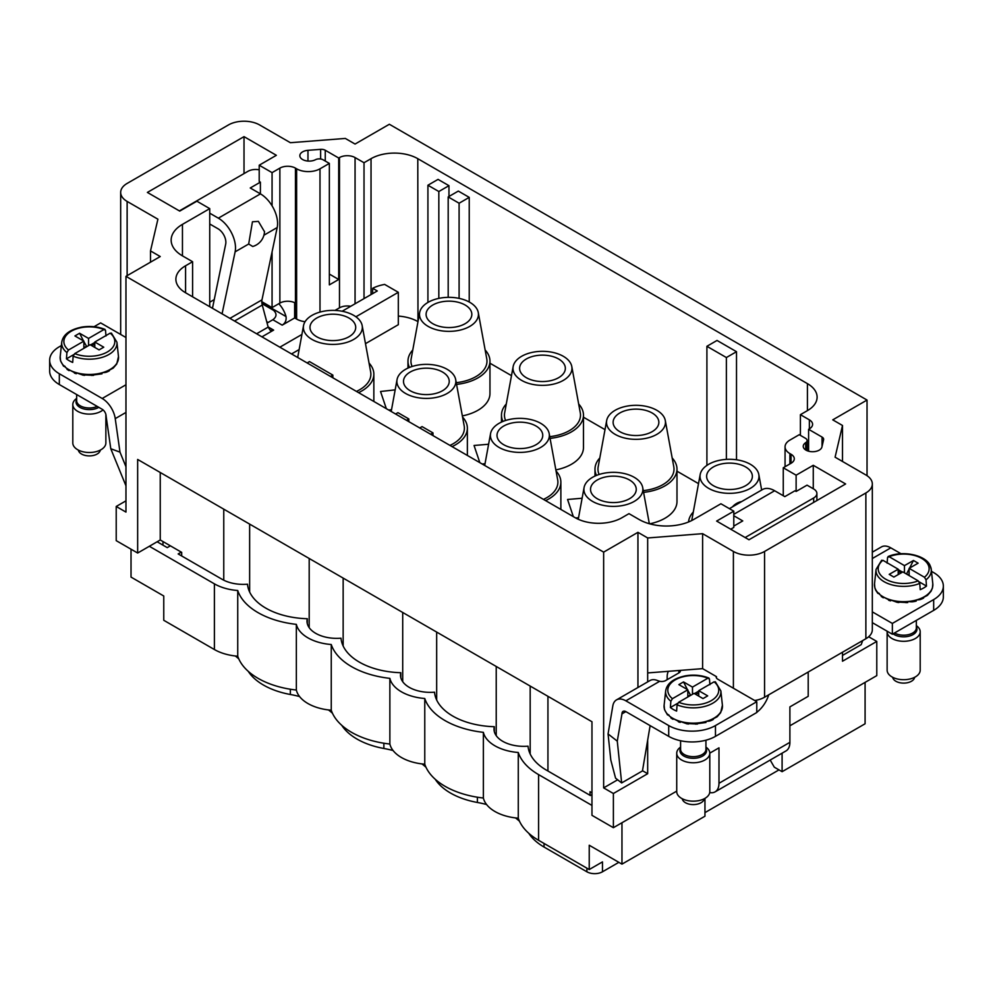 <?xml version="1.0" encoding="UTF-8"?>
<svg xmlns="http://www.w3.org/2000/svg" width="993" height="993" viewBox="0 0 993 993"><rect width="100%" height="100%" fill="white"/><g stroke="black" fill="none" stroke-linecap="round" stroke-linejoin="round"><path stroke-width="1.49" d="M590.016 795.306L590.016 791.706L591.965 792.824M530.175 686.076L530.175 753.985M436.672 632.082L436.672 700.003M343.156 578.1L343.156 646.009M249.64 524.105L249.64 592.027M647.672 740.12L647.672 773.708L613.389 793.506L603.645 787.883L603.645 552.12L125.962 276.339L125.962 512.09L116.218 506.467L116.218 540.651L137.655 553.027L160.245 539.981L160.245 472.494M160.245 539.981L181.682 552.356L181.682 555.956M150.502 262.164L150.502 250.919L157.912 219.192L127.129 201.43A22.045 12.723 0 0 1 120.674 192.431A22.045 12.723 0 0 1 127.129 183.432L228.44 124.944A22.045 12.723 0 0 1 259.607 124.944L290.39 142.707L345.328 138.437L355.06 144.059L389.355 124.262L867.038 400.055L867.038 475.697M770.196 760.055L774.304 767.179L782.099 771.685L865.089 723.773L865.089 682.377L789.894 725.796L876.782 675.625L876.782 641.428L868.676 636.749M647.672 681.881L647.672 672.931L702.61 668.649L702.61 533.675L647.672 537.958L637.94 532.335L603.645 552.12M704.956 798.372L704.956 816.221L621.966 864.133L621.966 822.75L676.73 791.123L613.389 827.69L613.389 793.506M667.159 679.671L667.159 676.978A18.73 10.811 -120 0 1 668.351 671.318M876.782 641.428L842.498 661.226L842.498 652.227M137.655 553.027L137.655 459.449L591.965 721.737L591.965 815.327L613.389 827.69M150.502 250.919L160.245 256.542L125.962 276.339M733.393 688.223L733.393 551.45L702.61 533.675M733.393 551.45A22.045 12.723 0 0 0 764.56 551.45L865.871 492.962A22.045 12.723 0 0 0 872.326 483.963A22.045 12.723 0 0 0 865.871 474.964L835.088 457.19L842.498 425.476L842.498 461.472M867.038 400.055L832.755 419.853L842.498 425.476M805.671 449.953L805.671 442.692A9.371 5.412 0 0 0 803.238 446.316A9.371 5.412 0 0 0 811.976 451.716A9.371 5.412 0 0 0 821.894 447.049L823.594 439.738A5.511 3.178 0 0 0 823.644 439.303A5.511 3.178 0 0 0 822.03 437.057L808.6 429.299L808.6 451.207M805.671 442.692A5.511 3.178 0 0 0 807.098 440.557A5.511 3.178 0 0 0 805.484 438.298L799.241 434.698L789.894 440.098A16.533 9.545 0 0 0 785.053 446.85A16.533 9.545 0 0 0 789.894 453.59L791.061 454.273A11.022 6.368 0 0 1 794.288 458.766A11.022 6.368 0 0 1 791.061 463.272L783.266 467.765L796.125 475.188L813.267 465.295L845.614 483.963L748.983 539.758L716.636 521.077L733.79 511.184L720.93 503.761L693.648 519.5A38.566 22.268 0 0 1 639.107 519.5L628.979 513.654L621.966 517.713A33.067 19.09 0 0 1 575.208 517.713L185.579 292.761L185.579 265.764A33.067 19.09 0 0 0 175.885 279.256A33.067 19.09 0 0 0 185.579 292.761M185.579 265.764L192.592 261.718L182.451 255.859L182.451 224.368A38.566 22.268 0 0 0 171.156 240.12A38.566 22.268 0 0 0 182.451 255.859M182.451 224.368L209.734 208.629L196.875 201.194L179.733 211.099L147.386 192.431L244.017 136.637L276.364 155.305L259.21 165.21L272.07 172.633L279.865 168.127A11.022 6.368 0 0 1 295.455 168.127L296.622 168.81A16.533 9.545 0 0 0 319.994 168.81L329.353 163.411L323.11 159.811A5.511 3.178 0 0 0 315.513 159.699A9.371 5.412 0 0 1 305.422 160.643A9.371 5.412 0 0 1 299.849 155.69A9.371 5.412 0 0 1 307.967 150.328L320.627 149.347L320.627 158.979M325.257 161.052L325.257 150.253A5.511 3.178 0 0 0 320.627 149.347M325.257 150.253L338.7 158.011L338.7 279.48L329.353 284.879L329.353 163.411M417.979 321.658L417.792 158.681A33.067 19.09 0 0 0 371.034 158.681L364.021 162.728L355.06 157.564A11.022 6.368 0 0 0 339.482 157.564L338.7 158.011M417.792 158.681L807.421 383.633L807.421 410.63A33.067 19.09 0 0 0 817.115 397.138A33.067 19.09 0 0 0 807.421 383.633M807.421 410.63L800.408 414.677L809.369 419.853L809.369 428.852A11.022 6.368 0 0 0 812.597 424.346A11.022 6.368 0 0 0 809.369 419.853M809.369 428.852L808.6 429.299M716.474 677.971L716.474 676.655L702.61 668.649M637.94 687.516L637.94 532.335M647.672 773.708L642.496 770.717M647.672 672.931L647.672 537.958M617.646 779.79L603.645 787.883M650.13 725.635L642.459 770.928L621.655 782.931L615.573 778.164L610.807 760.03L608.064 733.939L612.818 705.899A18.73 10.811 60 0 1 616.492 699.891A18.73 10.811 60 0 1 625.863 700.822L668.711 725.56A33.067 19.09 0 0 0 715.469 725.56L756.778 701.716L756.778 712.515L715.469 736.359L715.469 725.56M125.962 500.844L116.218 506.467M350.728 306.291A11.022 6.368 0 0 0 339.482 307.83L334.989 310.424M296.622 168.81L296.622 319.076A16.533 9.545 0 0 0 305.087 321.695M296.622 319.076L295.455 318.405A11.022 6.368 0 0 0 294.636 317.971L282.198 325.145C285.264 323.209 286.543 320.354 286.021 316.556A18.73 10.811 60 0 0 278.81 303.709M261.966 303.647L273.572 310.337C277.022 313.651 276.786 316.779 272.852 319.746L267.08 323.085M259.607 193.387L260.389 192.94L260.389 182.141L250.248 187.987L260.451 193.871A24.242 14.001 -120 0 1 277.196 227.534L261.978 299.861A11.022 6.368 -120 0 0 262.264 305.025L268.16 327.107L270.257 330.384L273.634 330.098L261.941 336.85M294.636 317.971L294.636 302.679A11.022 6.368 0 0 0 279.865 303.101L279.865 168.127M261.792 301.673L272.07 307.607L279.865 303.101M754.68 700.512A22.045 12.723 0 0 0 764.56 697.223L865.871 638.735A22.045 12.723 180 0 0 872.326 629.736L872.326 483.963M783.266 467.765L783.266 495.718M729.396 508.652L762.512 489.537A24.242 14.001 60 0 1 774.639 490.741L784.83 496.624L794.959 490.778L796.125 491.448L796.125 475.188M813.267 488.755L813.267 465.295M816.891 500.546L816.891 493.471A11.022 6.368 180 0 0 813.664 488.978L807.036 485.155L796.125 491.448M733.79 511.184L733.79 527.444L730.724 529.207M192.592 261.718L192.592 296.808M209.734 208.629L209.734 306.7M209.734 302.207L214.252 299.588M244.017 173.589L244.017 136.637M259.21 165.21L259.21 181.458L260.389 182.141M272.07 172.633L272.07 205.836M272.07 251.899L272.07 307.607M329.353 274.08L338.7 279.48M364.021 162.728L364.021 298.608M417.792 321.546A33.067 19.09 0 0 0 398.317 316.097M355.904 316.792L398.317 292.302L384.651 284.42A33.067 19.09 0 0 0 372.648 288.293L377.278 290.961L342.138 311.243M372.648 293.63L372.648 288.293M736.508 351.696L726.38 357.542L706.904 346.296L717.033 340.45L736.508 351.696L736.508 459.784M448.96 185.679L438.832 191.525L427.921 185.232L438.05 179.385L448.96 185.679L448.96 196.477M469.23 197.371L459.101 203.23L448.191 196.924L458.319 191.078L469.23 197.371L469.23 301.984M698.513 483.628L676.99 471.191M604.998 429.634L583.474 417.209M511.494 375.652L489.959 363.215M800.408 414.677L800.408 435.368M279.865 347.19L301.909 334.467M398.317 292.302L398.317 324.699L365.486 343.652M649.658 523.832A40.998 23.671 0 0 0 664.975 518.247A40.998 23.671 0 0 0 676.99 501.515L676.99 469.118A40.998 23.671 0 0 0 672.187 457.996M555.857 469.9A40.998 23.671 0 0 0 571.459 464.265A40.998 23.671 0 0 0 583.474 447.52L583.474 415.136A40.998 23.671 0 0 0 578.671 404.014M462.353 415.906A40.998 23.671 0 0 0 477.956 410.27A40.998 23.671 0 0 0 489.959 393.538L489.959 361.142A40.998 23.671 0 0 0 485.155 350.02M395.09 390.261L394.966 390.957M388.697 410.035L391.527 409.712M394.966 389.877L380.542 391.503L386.327 408.657M482.213 464.016L485.031 463.706M488.606 444.243L474.046 445.485L479.83 462.639M578.547 517.688L575.741 518.011M582.121 498.238L567.562 499.479L573.346 516.633M330.52 376.434L332.854 375.093L332.854 377.787M395.586 414.007L397.92 412.654L408.831 418.959L406.497 420.3M408.831 418.959L408.831 421.653M419.741 427.946L422.075 426.605L432.985 432.898L432.985 435.604M430.652 434.251L432.985 432.898M307.135 362.941L309.481 361.589L332.854 375.093M299.141 349.561L291.557 353.942M706.904 346.296L706.904 465.382M459.101 203.23L459.101 298.372M448.191 196.924L448.191 297.341M438.832 191.525L438.832 298.372M427.921 185.232L427.921 302.431M726.38 357.542L726.38 459.387M339.296 340.065A22.864 13.207 180 0 1 309.99 327.318A22.864 13.207 180 0 1 326.412 314.731A22.864 13.207 180 0 1 355.717 327.318A22.864 13.207 180 0 1 339.296 340.065M432.799 394.06A22.864 13.207 180 0 1 403.493 381.312A22.864 13.207 180 0 1 419.927 368.713A22.864 13.207 180 0 1 449.233 381.312A22.864 13.207 180 0 1 432.799 394.06M526.315 448.042A22.864 13.207 180 0 1 497.009 435.294A22.864 13.207 180 0 1 513.443 422.708A22.864 13.207 180 0 1 542.749 435.294A22.864 13.207 180 0 1 526.315 448.042M619.831 502.036A22.864 13.207 180 0 1 590.525 489.288A22.864 13.207 180 0 1 606.946 476.69A22.864 13.207 180 0 1 636.252 489.288A22.864 13.207 180 0 1 619.831 502.036M442.53 301.686A22.864 13.207 180 0 1 471.836 314.272A22.864 13.207 180 0 1 455.402 327.02A22.864 13.207 180 0 1 426.096 314.272A22.864 13.207 180 0 1 442.53 301.686M548.918 381.014A22.864 13.207 180 0 1 519.612 368.254A22.864 13.207 180 0 1 536.034 355.668A22.864 13.207 180 0 1 565.34 368.254A22.864 13.207 180 0 1 548.918 381.014M642.421 434.996A22.864 13.207 180 0 1 613.115 422.248A22.864 13.207 180 0 1 629.55 409.662A22.864 13.207 180 0 1 658.855 422.248A22.864 13.207 180 0 1 642.421 434.996M735.937 488.99A22.864 13.207 180 0 1 706.631 476.23A22.864 13.207 180 0 1 723.065 463.644A22.864 13.207 180 0 1 752.371 476.23A22.864 13.207 180 0 1 735.937 488.99M452.076 446.614A40.998 23.671 0 0 0 455.353 444.914A40.998 23.671 0 0 0 467.368 428.182A40.998 23.671 0 0 0 462.564 417.06M358.56 392.632A40.998 23.671 0 0 0 361.849 390.932A40.998 23.671 0 0 0 373.852 374.187A40.998 23.671 0 0 0 369.048 363.078M545.579 500.609A40.998 23.671 0 0 0 548.868 498.908A40.998 23.671 0 0 0 560.871 482.164A40.998 23.671 0 0 0 556.068 471.054M693.313 511.991A40.998 23.671 0 0 0 688.546 521.983M643.588 492.379A40.998 23.671 0 0 0 664.975 485.85A40.998 23.671 0 0 0 676.99 469.118M599.797 457.996A40.998 23.671 0 0 0 594.993 469.118A40.998 23.671 0 0 0 596.47 475.424M550.072 438.385A40.998 23.671 0 0 0 571.459 431.868A40.998 23.671 0 0 0 583.474 415.136M506.281 404.014A40.998 23.671 0 0 0 501.477 415.136A40.998 23.671 0 0 0 502.967 421.442M456.569 384.403A40.998 23.671 0 0 0 477.956 377.874A40.998 23.671 0 0 0 489.959 361.142M412.778 350.02A40.998 23.671 0 0 0 407.974 361.142A40.998 23.671 0 0 0 409.451 367.447M488.482 443.871L488.482 444.951M581.985 497.853L581.985 498.933M324.55 311.07A29.48 17.018 180 0 1 362.172 325.605A29.48 17.018 180 0 1 341.158 343.727A29.48 17.018 180 0 1 303.535 325.605A29.48 17.018 180 0 1 324.55 311.07M418.065 365.052A29.48 17.018 180 0 1 455.688 379.599A29.48 17.018 180 0 1 434.661 397.721A29.48 17.018 180 0 1 397.051 379.599A29.48 17.018 180 0 1 418.065 365.052M511.581 419.046A29.48 17.018 180 0 1 549.191 433.581A29.48 17.018 180 0 1 528.177 451.703A29.48 17.018 180 0 1 490.567 433.581A29.48 17.018 180 0 1 511.581 419.046M605.085 473.028A29.48 17.018 180 0 1 642.707 487.575A29.48 17.018 180 0 1 621.692 505.698A29.48 17.018 180 0 1 584.07 487.575A29.48 17.018 180 0 1 605.085 473.028M440.669 298.024A29.48 17.018 180 0 1 478.278 312.559A29.48 17.018 180 0 1 457.264 330.681A29.48 17.018 180 0 1 419.654 312.559A29.48 17.018 180 0 1 440.669 298.024M534.172 352.006A29.48 17.018 180 0 1 571.794 366.541A29.48 17.018 180 0 1 550.78 384.676A29.48 17.018 180 0 1 513.158 366.541A29.48 17.018 180 0 1 534.172 352.006M627.688 406A29.48 17.018 180 0 1 665.298 420.536A29.48 17.018 180 0 1 644.283 438.658A29.48 17.018 180 0 1 606.673 420.536A29.48 17.018 180 0 1 627.688 406M721.203 459.982A29.48 17.018 180 0 1 758.813 474.517A29.48 17.018 180 0 1 737.799 492.652A29.48 17.018 180 0 1 700.189 474.517A29.48 17.018 180 0 1 721.203 459.982M455.688 379.599L464.178 425.86A38.019 21.945 180 0 1 449.953 445.398M362.172 325.605L370.662 371.879A38.019 21.945 180 0 1 356.437 391.403M549.191 433.581L557.681 479.855A38.019 21.945 180 0 1 543.469 499.38M665.298 420.536L673.8 466.809A38.019 21.945 180 0 1 646.691 490.182A38.019 21.945 180 0 1 643.278 490.666M599.114 474.468A38.019 21.945 180 0 1 598.183 466.809L606.673 420.536M571.794 366.541L580.284 412.815A38.019 21.945 180 0 1 553.175 436.188A38.019 21.945 180 0 1 549.762 436.672M505.598 420.486A38.019 21.945 180 0 1 504.667 412.815L513.158 366.541M478.278 312.559L486.769 358.833A38.019 21.945 180 0 1 459.672 382.206A38.019 21.945 180 0 1 456.246 382.69M412.095 366.491A38.019 21.945 180 0 1 411.152 358.833L419.654 312.559M131.026 549.203L131.026 577.094L163.758 595.999L163.758 620.29L214.401 649.534A40.775 23.547 0 0 0 237.737 656.212L237.737 590.525A73.842 42.625 0 0 0 296.348 624.361A40.775 23.547 0 0 0 331.252 644.519A73.842 42.625 0 0 0 389.864 678.356A40.775 23.547 0 0 0 424.768 698.501A73.842 42.625 0 0 0 483.368 732.337A40.775 23.547 0 0 0 518.272 752.495A73.842 42.625 0 0 0 538.578 774.602L591.965 805.422M214.401 649.534L214.401 583.847A40.775 23.547 0 0 0 237.737 590.525M237.737 656.212A73.842 42.625 0 0 0 296.348 690.048L296.348 624.361M296.348 690.048A40.775 23.547 0 0 0 331.252 710.206L331.252 644.519M331.252 710.206A73.842 42.625 0 0 0 389.864 744.042L389.864 678.356M389.864 744.042A40.775 23.547 0 0 0 424.768 764.188L424.768 698.501M424.768 764.188A73.842 42.625 0 0 0 483.368 798.024L483.368 732.337M483.368 798.024A40.775 23.547 0 0 0 518.272 818.182L518.272 752.495M518.272 818.182A73.842 42.625 0 0 0 538.578 840.289L589.234 869.533L602.478 861.887L602.478 871.792A11.022 6.368 180 0 1 586.9 871.792L586.9 868.192M494.328 731.63L494.328 726.702A29.753 17.179 0 0 0 494.017 729.16A29.753 17.179 0 0 0 528.04 746.165A62.82 36.269 0 0 0 546.373 770.109L590.401 795.53L591.965 794.623M400.812 677.648L400.812 672.708A29.753 17.179 0 0 0 400.502 675.178A29.753 17.179 0 0 0 434.537 692.183A62.82 36.269 0 0 0 494.328 726.702M307.309 623.654L307.309 618.726A29.753 17.179 0 0 0 306.998 621.184A29.753 17.179 0 0 0 341.021 638.189A62.82 36.269 0 0 0 400.812 672.708M181.285 552.133L178.169 553.933L222.196 579.353A29.753 17.179 0 0 0 247.505 584.207A62.82 36.269 0 0 0 307.309 618.726M235.341 655.988A77.144 44.536 180 0 1 238.792 658.905M290.353 689.241L290.353 694.492A66.121 38.181 180 0 1 248.238 671.318M290.353 694.492A77.144 44.536 180 0 1 299.576 696.552M328.447 709.921A77.144 44.536 180 0 1 332.481 713.284M383.869 743.223L383.869 748.474A66.121 38.181 180 0 1 341.741 725.3M383.869 748.474A77.144 44.536 180 0 1 393.091 750.534M421.951 763.915A77.144 44.536 180 0 1 425.997 767.279M477.385 797.218L477.385 802.468A66.121 38.181 180 0 1 435.257 779.294M477.385 802.468A77.144 44.536 180 0 1 486.607 804.529M515.466 817.897A77.144 44.536 180 0 1 519.513 821.261M544.04 843.442L544.04 847.041A66.121 38.181 180 0 1 528.773 833.276M157.13 541.781L167.258 547.627L170.374 545.827M162.976 541.557L162.976 545.157M214.401 583.847L149.335 546.274M782.099 771.685L782.099 753.178M621.966 864.133L589.234 845.242L589.234 869.533M544.04 847.041L586.9 871.792M778.984 769.885L704.956 812.622M618.85 862.334L602.478 871.792M842.498 655.43L861.192 644.643L862.706 640.559M872.326 552.182L881.436 546.92A18.73 10.811 60 0 1 890.808 547.851L872.326 558.525M872.326 622.661L892.359 634.229L892.359 623.43L933.668 599.586A33.067 19.09 0 0 0 943.35 586.093A33.067 19.09 0 0 0 933.668 572.601L931.471 571.323M901.011 553.746L890.808 547.851M892.359 634.229L933.668 610.385A33.067 19.09 0 0 0 943.35 596.892L943.35 586.093M709.722 792.526A18.73 10.811 -120 0 0 715.097 791.868A18.73 10.811 -120 0 0 718.982 783.291L789.894 742.342L789.894 706.892L808.203 696.316L808.203 672.025M789.894 742.342A18.73 10.811 60 0 1 786.009 750.919L715.097 791.868M718.982 783.291L718.982 747.841L709.796 753.141M733.79 526.091L742.752 520.915L733.79 515.739M745.135 537.536L813.664 497.977L813.664 502.408M816.891 493.471A11.022 6.368 180 0 1 813.664 497.977M715.469 736.359A33.067 19.09 0 0 1 668.711 736.359L625.863 711.621A5.511 3.178 60 0 0 623.107 711.348A5.511 3.178 60 0 0 621.966 713.868L617.274 741.15L608.064 733.939M621.655 782.931L617.274 741.15M621.966 713.868L625.863 711.621M768.719 694.827A22.045 12.723 -60 0 1 756.778 712.316M680.441 670.374A5.511 3.178 180 0 1 680.466 670.672A5.511 3.178 180 0 1 678.852 672.931L665.595 680.577A5.511 3.178 180 0 1 659.687 681.285L657.813 680.677A18.73 10.811 -120 0 0 649.993 680.54L616.492 699.891M872.326 611.862L892.359 623.43M716.251 676.531A5.511 3.178 0 0 0 716.201 676.978A5.511 3.178 0 0 0 717.815 679.224L756.778 701.716M891.217 600.281L890.535 599.933L890.994 600.529M680.913 721.787L680.242 721.439L680.689 722.035M125.962 466.76L119.992 452.15L115.238 418.624A18.73 10.811 -120 0 0 102.192 398.478L125.962 384.763M125.962 485.825L110.782 448.737L119.992 452.15M61.38 345.564L59.332 346.743A33.067 19.09 0 0 0 49.65 360.248L49.65 371.034A33.067 19.09 0 0 0 59.332 384.539L102.192 409.277A5.511 3.178 -120 0 1 106.09 416.03L110.782 448.737M49.65 360.248A33.067 19.09 0 0 0 59.332 373.74L102.192 398.478M125.962 337.521L100.641 322.899L94.037 326.709M209.734 223.984L218.075 228.8A11.022 6.368 -120 0 1 225.696 244.067L212.465 308.277M264.498 231.406A16.198 16.198 0 0 1 252.718 246.487L248.684 244.005L252.445 221.787L258.391 221.377L264.486 231.692M248.684 244.005L235.118 251.837L222.072 313.825M235.118 251.837A24.242 14.001 -120 0 0 218.361 218.162L209.734 213.185M179.398 210.901L247.915 171.342A11.022 6.368 180 0 1 259.21 169.803M76.982 373.107L76.324 372.76L76.759 373.368M914.64 677.288A11.022 6.368 180 0 1 904.747 683.085A11.022 6.368 180 0 1 893.079 678.517A11.022 6.368 180 0 1 892.682 677.288M887.134 631.759L887.134 670.151A16.533 9.545 0 0 0 887.779 672.807A16.533 9.545 0 0 0 905.976 679.609A16.533 9.545 0 0 0 920.201 670.151L920.201 631.759A16.533 9.545 180 0 1 905.976 641.205A16.533 9.545 180 0 1 887.779 634.403A16.533 9.545 180 0 1 887.134 631.759A16.533 9.545 180 0 1 887.159 631.225M916.34 625.627A16.533 9.545 180 0 1 919.543 629.115A16.533 9.545 180 0 1 920.201 631.759M904.462 572.849L904.462 565.625L889.145 556.701L887.568 557.433L887.121 563.168M904.462 565.625L913.473 560.474L918.128 563.18L909.129 568.331L924.446 577.256A25.458 14.696 180 0 0 928.12 564.694A25.458 14.696 180 0 0 889.145 556.701L887.568 557.433M926.022 579.813L926.481 586.093A28.3 16.335 180 0 1 920.213 589.668L919.754 583.4A27.655 15.962 180 0 1 877.092 574.848A27.655 15.962 180 0 1 876.062 569.423L874.523 583.772A29.194 16.856 180 0 0 875.615 589.494A29.194 16.856 180 0 0 908.645 601.423A29.194 16.856 180 0 0 932.799 583.772L931.26 569.423A27.655 15.962 180 0 1 926.022 579.813L924.446 577.256M874.994 588.266L875.702 590.177M919.754 583.4L918.19 580.843L902.86 571.918L893.861 577.07L889.207 574.364L898.206 569.212L882.876 560.288L881.312 561.02M898.206 569.212L898.206 574.587M901.718 572.576L899.943 571.546L898.206 572.539M902.5 572.129L898.206 569.622M879.401 593.603L877.713 592.598L877.862 593.392L875.702 590.19M883.05 597.476L877.713 592.598M884.242 597.6L883.125 596.843L884.242 597.6M890.373 600.666L883.125 596.843M898.901 602.118L897.188 602.329L890.535 599.933M898.975 602.118L907.726 602.59M907.341 602.217L906.063 602.701M907.428 602.205L908.372 601.51C911.81 602.081 914.156 601.845 915.422 600.802L914.528 601.51L916.229 601.063M915.509 600.777L917.048 599.846C920.226 599.822 922 599.213 922.36 598.009M922.423 597.985L927.437 595.39L931.049 591.232L932.452 588.005L932.799 583.772M909.129 568.331L909.129 575.568M926.481 586.093L919.195 581.848M900.527 573.259L899.943 571.546M909.129 574.959L906.224 573.88M906.758 573.582L909.129 568.952M909.576 568.083L913.473 560.474M704.248 798.757A11.022 6.368 180 0 1 696.366 804.33A11.022 6.368 180 0 1 682.278 798.757M676.73 753.228L676.73 791.632A16.533 9.545 0 0 0 697.918 800.78A16.533 9.545 0 0 0 709.796 791.632L709.796 753.228A16.533 9.545 180 0 1 697.918 762.388A16.533 9.545 180 0 1 676.73 753.228A16.533 9.545 180 0 1 680.59 747.108M705.936 747.108A16.533 9.545 180 0 1 709.796 753.228M698.724 696.093L698.724 690.694L714.116 681.806A25.458 14.696 180 0 1 700.437 704.347A25.458 14.696 180 0 1 678.653 702.287L677.077 704.831L676.618 711.1A28.3 16.335 180 0 1 670.387 707.512L670.846 701.232L672.422 698.687L687.814 689.8L678.852 684.624L683.519 681.918L692.481 687.094L707.872 678.207L709.449 678.939L709.908 684.686M714.116 681.806L715.68 682.539M705.204 722.221L706.755 721.29C709.933 721.253 711.696 720.633 712.043 719.441M712.105 719.404L717.107 716.809L720.682 712.651L722.408 705.241A29.194 16.856 180 0 1 701.48 722.457A29.194 16.856 180 0 1 664.118 705.241L665.658 690.905A27.655 15.962 180 0 0 670.846 701.232M697.136 723.674L705.936 722.507M672.422 698.687A25.458 14.696 180 0 1 686.101 676.146A25.458 14.696 180 0 1 707.872 678.207L709.449 678.939M692.481 687.094L692.481 694.293M694.43 693.623L698.724 691.14M695.212 694.07L697.024 693.027L698.724 694.008M698.724 690.694L707.686 695.87L703.007 698.575L694.045 693.399L678.653 702.287M664.627 709.821L667.519 714.935L667.37 714.128L669.046 715.134M672.745 718.994L667.37 714.128M673.924 719.118L672.807 718.373L673.924 719.118M680.081 722.172L672.807 718.373M688.608 723.599L686.908 723.823L680.242 721.439M688.695 723.612L697.446 724.058M697.049 723.674L695.783 724.17M670.387 707.512L677.611 703.342M687.814 689.8L687.814 696.999M683.519 681.918L687.417 689.576M687.814 690.346L690.694 695.323M696.416 694.765L697.024 693.027M687.814 696.428L690.209 695.05M100.318 450.09A11.022 6.368 180 0 1 92.436 455.65A11.022 6.368 180 0 1 78.36 450.09M103.049 409.886A16.533 9.545 180 0 1 93.987 413.721A16.533 9.545 180 0 1 72.799 404.561L72.799 442.952A16.533 9.545 0 0 0 93.987 452.113A16.533 9.545 0 0 0 105.866 442.952L105.866 414.404M72.799 404.561A16.533 9.545 180 0 1 76.66 398.429M94.794 347.426L94.794 342.026L110.186 333.139A25.458 14.696 180 0 1 96.507 355.68A25.458 14.696 180 0 1 74.723 353.607L73.147 356.164L72.688 362.433A28.3 16.335 180 0 1 66.457 358.833L66.916 352.565L68.492 350.008L83.884 341.12L74.922 335.944L79.589 333.251L88.551 338.427L103.942 329.539L105.519 330.272L105.978 336.006M110.186 333.139L111.75 333.871M101.274 373.554L102.825 372.623C106.003 372.574 107.765 371.965 108.113 370.774M108.175 370.737L113.177 368.142L116.752 363.984L118.477 356.574A29.194 16.856 180 0 1 97.55 373.79A29.194 16.856 180 0 1 60.201 356.574L61.74 342.225A27.655 15.962 180 0 0 66.916 352.565M93.205 374.994L102.006 373.827M68.492 350.008A25.458 14.696 180 0 1 82.171 327.467A25.458 14.696 180 0 1 103.942 329.539L105.519 330.272M88.551 338.427L88.551 345.626M90.5 344.943L94.794 342.473M91.282 345.39L93.094 344.348L94.794 345.328M94.794 342.026L103.756 347.19L99.077 349.896L90.115 344.72L74.723 353.607M60.697 361.142L63.589 366.256L63.44 365.461L65.116 366.467M68.815 370.327L63.44 365.461M69.994 370.439L68.877 369.694L69.994 370.439M76.151 373.492L68.877 369.694M84.678 374.92L82.978 375.143L76.324 372.76M84.765 374.932L93.516 375.379M93.119 375.006L91.852 375.491M66.457 358.833L73.681 354.662M83.884 341.12L83.884 348.32M79.589 333.251L83.486 340.897M83.884 341.666L86.763 346.656M92.486 346.098L93.094 344.348M83.884 347.749L86.279 346.371M547.937 771.002L547.937 696.316M223.76 509.161L223.76 580.185M791.061 463.272L791.061 454.273M272.852 319.746L282.198 325.145M268.098 326.908L273.634 330.098M295.455 318.405L295.455 168.127M127.129 201.43L127.129 275.657M764.56 697.223L764.56 551.45M865.871 492.962L865.871 638.735M822.03 437.057L822.03 446.44M789.894 463.942L789.894 453.59M319.994 312.087L319.994 168.81M339.482 157.564L339.482 307.83M307.967 161.052L307.967 150.328M355.06 303.784L355.06 157.564M371.034 158.681L371.034 294.561M538.578 840.289L538.578 774.602M933.668 610.385L933.668 599.586M733.79 514.324L774.639 490.741M668.711 736.359L668.711 725.56M659.687 681.285L625.863 700.822M678.852 670.498L678.852 672.931M59.332 384.539L59.332 373.74M115.238 418.624L125.962 412.43M261.978 299.861L229.929 318.368M262.264 305.025L234.547 321.024M277.196 227.534L263.927 235.204M260.451 193.871L218.361 218.162M261.842 302.592L286.021 316.556M268.16 327.107L256.616 333.772M916.34 626.769A13.319 7.696 180 0 1 916.465 627.005A13.319 7.696 180 0 1 909.662 636.004A13.319 7.696 180 0 1 893.092 633.819M916.34 620.389L916.34 627.861A12.673 7.311 180 0 1 908.421 634.651A12.673 7.311 180 0 1 894.569 632.963M930.23 565.985A27.655 15.962 180 0 1 931.26 569.423L930.093 565.514C925.749 555.087 902.625 550.11 888.114 556.539M918.19 580.843A25.458 14.696 180 0 1 879.202 572.849A25.458 14.696 180 0 1 882.876 560.288M705.936 748.25A13.319 7.696 180 0 1 697.012 757.994A13.319 7.696 180 0 1 683.718 755.971A13.319 7.696 180 0 1 680.59 748.25M705.936 740.195L705.936 749.343A12.673 7.311 180 0 1 696.838 756.356A12.673 7.311 180 0 1 680.59 749.343L680.59 740.766M722.408 705.241L720.868 690.905A27.655 15.962 180 0 1 701.046 707.215A27.655 15.962 180 0 1 677.077 704.831M98.816 407.341A13.319 7.696 180 0 1 93.081 409.315A13.319 7.696 180 0 1 79.788 407.304A13.319 7.696 180 0 1 76.66 399.571M97.202 406.398A12.673 7.311 180 0 1 92.908 407.689A12.673 7.311 180 0 1 76.66 400.663L76.66 394.544M118.477 356.574L116.938 342.225A27.655 15.962 180 0 1 97.115 358.535A27.655 15.962 180 0 1 73.147 356.164M496.227 666.464L496.227 735.652M402.711 612.482L402.711 681.67M309.195 558.488L309.195 627.675M120.674 192.431L120.674 334.467M807.098 450.698L807.098 440.557M785.053 466.735L785.053 446.85M467.368 455.439L467.368 428.182M373.852 401.457L373.852 374.187M560.871 509.434L560.871 482.164M594.993 476.069L594.993 469.118M501.477 422.075L501.477 415.136M407.974 368.093L407.974 361.142M303.535 325.605L297.689 357.48M397.051 379.599L391.205 411.474M490.567 433.581L484.708 465.456M584.07 487.575L578.261 519.265M642.707 487.575L649.348 523.745M700.189 474.517L691.736 520.543M758.813 474.517L761.656 490.021M741.672 501.564A16.198 16.198 0 0 0 732.424 506.902M266.906 321.744L268.147 322.464M874.87 587.98L874.523 583.772M876.062 569.423L881.672 560.226M881.225 596.445L883.249 597.774M888.673 600.281L890.473 600.877M897.188 602.329L898.876 602.528M921.839 598.965L923.639 598.034M720.868 690.905L715.332 681.757M711.534 720.397L713.322 719.453M665.658 690.905C666.973 683.308 673.664 678.269 685.729 675.774C694.045 674.47 701.766 675.24 708.915 678.058M664.491 709.536L664.118 705.241M670.92 717.989L672.944 719.304M678.38 721.799L680.18 722.383M686.908 723.823L688.596 724.009M116.938 342.225L111.402 333.089M107.604 371.717L109.391 370.774M61.74 342.225C63.043 334.641 69.733 329.589 81.798 327.094C90.115 325.803 97.835 326.56 104.985 329.378M60.561 360.856L60.201 356.574M66.99 369.309L69.013 370.625M74.45 373.12L76.25 373.716M82.978 375.143L84.666 375.342"/></g></svg>
